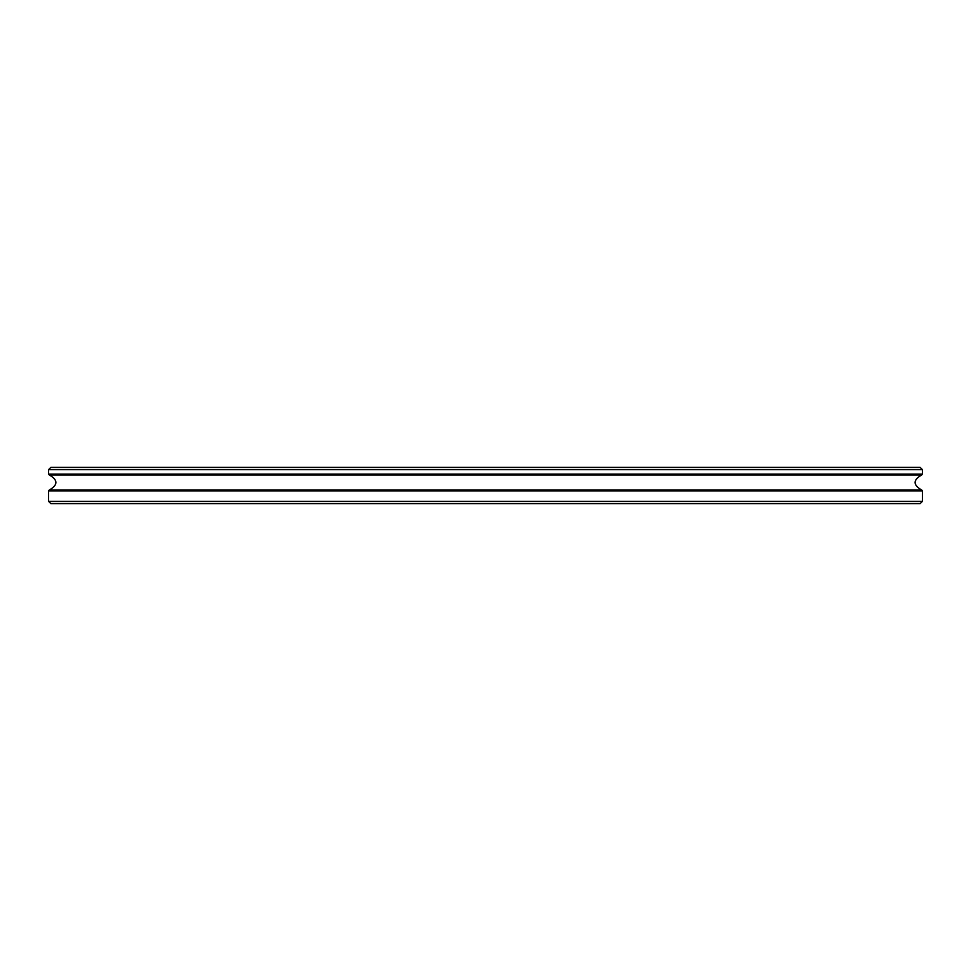<?xml version="1.0" encoding="UTF-8"?>
<svg xmlns="http://www.w3.org/2000/svg" width="971" height="971" viewBox="0 0 971 971"><rect width="100%" height="100%" fill="white"/><g stroke="black" fill="none" stroke-linecap="round" stroke-linejoin="round"><path stroke-width="1.46" d="M922.45 501.315L48.55 501.315L50.808 503.585L920.192 503.585L922.45 501.315L922.45 490.877L921.637 489.979C912.922 484.99 912.922 479.99 921.637 475.001L922.45 474.103L922.45 469.685L48.55 469.685L48.55 474.103L922.45 474.103M48.55 469.685L50.808 467.415L920.192 467.415L922.45 469.685M48.55 501.315L48.55 490.877L922.45 490.877M48.55 490.877L49.363 489.979L921.637 489.979M49.363 489.979C58.078 484.99 58.078 479.99 49.363 475.001L921.637 475.001M49.363 475.001L48.55 474.103"/></g></svg>
